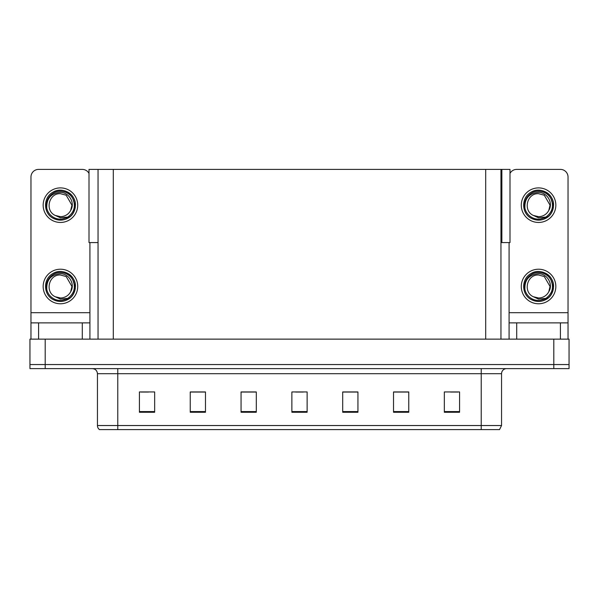 <?xml version="1.0" encoding="UTF-8"?>
<svg xmlns="http://www.w3.org/2000/svg" width="599" height="599" viewBox="0 0 599 599"><rect width="100%" height="100%" fill="white"/><g stroke="black" fill="none" stroke-linecap="round" stroke-linejoin="round"><path stroke-width="0.9" d="M500.951 242.58L509.996 242.58L509.996 169.397L500.951 169.397L500.951 339.139M500.951 169.397L89.004 169.397L89.004 242.58L98.049 242.58M501.865 242.58L501.865 169.397M45.195 368.617L569.05 368.617L569.05 364.551L29.95 364.551L29.95 339.139L45.195 339.139L45.195 364.551L29.95 364.551L29.95 368.617L45.195 368.617L45.195 364.551L569.05 364.551L569.05 339.139L45.195 339.139M98.049 169.397L98.049 339.139M501.558 425.537L499.529 429.603L481.229 429.603L481.229 425.537L501.558 425.537L501.558 373.701A5.084 5.084 0 0 1 506.642 368.617M481.229 429.603L99.471 429.603A5.084 5.084 0 0 1 97.442 425.537L97.442 373.701C97.135 370.609 95.443 368.917 92.358 368.617M459.583 412.269L459.583 391.941L444.338 391.941L444.338 412.269L459.583 412.269M408.765 412.269L408.765 391.941L393.521 391.941L393.521 412.269L408.765 412.269M357.94 412.269L357.94 391.941L342.695 391.941L342.695 412.269L357.94 412.269M154.662 412.269L154.662 391.941L139.417 391.941L139.417 412.269L154.662 412.269M205.479 412.269L205.479 391.941L190.235 391.941L190.235 412.269L205.479 412.269M256.305 412.269L256.305 391.941L241.06 391.941L241.06 412.269L256.305 412.269M307.122 412.269L307.122 391.941L291.878 391.941L291.878 412.269L307.122 412.269M111.002 429.603L101.755 429.603M471.982 429.603L117.771 429.603L117.771 425.537L481.229 425.537L481.229 373.701L97.442 373.701M408.308 392.046L401.854 392.046M394.232 392.046L408.765 392.046M450.538 392.046L458.16 392.046M253.459 392.046L247.005 392.046M190.235 392.046L204.768 392.046M197.146 392.046L190.692 392.046M140.84 392.046L148.462 392.046M351.995 392.046L345.541 392.046M295.689 392.046L303.311 392.046M256.305 392.046L241.06 392.046M357.94 392.046L342.695 392.046M82.295 339.139L82.295 322.876L38.591 322.876L38.591 339.139M89.004 173.403A7.622 7.622 0 0 0 82.295 169.397L38.591 169.397A7.622 7.622 0 0 0 30.968 177.027L30.968 312.715L89.917 312.715L89.917 339.139M89.917 242.58L89.917 312.715M30.968 339.139L30.968 322.876L38.591 322.876M82.295 322.876L89.917 322.876M30.968 322.876L30.968 312.715M560.409 339.139L560.409 322.876L516.705 322.876L516.705 339.139M509.083 242.58L509.083 312.715L568.032 312.715L568.032 177.027A7.622 7.622 0 0 0 560.409 169.397L516.705 169.397A7.622 7.622 0 0 0 509.996 173.403M509.083 339.139L509.083 322.876L516.705 322.876M560.409 322.876L568.032 322.876L568.032 339.139M568.032 312.715L568.032 322.876M509.083 322.876L509.083 312.715M60.439 303.768A17.281 17.281 0 0 0 77.72 286.487A17.281 17.281 0 0 0 60.439 269.213A17.281 17.281 0 0 0 43.165 286.487A17.281 17.281 0 0 0 60.439 303.768M60.439 297.98A11.486 11.486 0 0 0 70.675 291.72L71.932 286.487L66.19 276.543L60.439 275.001C48.721 274.305 44.603 292.177 55.288 296.76A11.486 11.486 0 0 0 60.439 297.98L55.288 296.76L60.439 299.118L67.822 298.362C74.209 293.577 75.908 287.513 72.906 280.167A13.979 13.979 0 0 0 46.467 286.487A13.979 13.979 0 0 0 62.056 300.369L70.046 297.988C64.714 302.023 59.016 302.517 52.952 299.463C43.106 294.371 43.106 278.61 52.952 273.518C57.946 270.868 62.94 270.868 67.934 273.518C77.78 278.61 77.78 294.371 67.934 299.463C62.94 302.113 57.946 302.113 52.952 299.463C43.106 294.371 43.106 278.61 52.952 273.518C57.946 270.868 62.94 270.868 67.934 273.518C77.78 278.61 77.78 294.371 67.934 299.463C62.94 302.113 57.946 302.113 52.952 299.463C43.106 294.371 43.106 278.61 52.952 273.518C57.946 270.868 62.94 270.868 67.934 273.518C77.78 278.61 77.78 294.371 67.934 299.463C62.94 302.113 57.946 302.113 52.952 299.463C43.106 294.371 43.106 278.61 52.952 273.518C62.289 267.536 75.931 275.413 75.422 286.487C74.688 294.993 70.135 299.964 61.772 301.409M46.797 289.497C46.34 279.868 50.893 274.597 60.439 273.676C69.11 273.668 75.392 284.255 70.675 291.72L71.932 286.487L66.19 276.543L60.439 275.001M72.906 280.167L75.339 288.074C74.86 292.072 73.093 295.374 70.046 297.988M60.439 222.454A17.281 17.281 0 0 0 77.72 205.18A17.281 17.281 0 0 0 60.439 187.899A17.281 17.281 0 0 0 43.165 205.18A17.281 17.281 0 0 0 60.439 222.454M60.439 216.666A11.486 11.486 0 0 0 70.675 210.406L71.932 205.18L66.19 195.229L60.439 193.687C48.721 192.998 44.603 210.863 55.288 215.445A11.486 11.486 0 0 0 60.439 216.666L55.288 215.445L60.439 217.811L67.822 217.048C74.209 212.263 75.908 206.198 72.906 198.861A13.979 13.979 0 0 0 46.467 205.18A13.979 13.979 0 0 0 62.056 219.062L70.046 216.681C64.714 220.709 59.016 221.203 52.952 218.156C43.106 213.057 43.106 197.303 52.952 192.204C57.946 189.554 62.94 189.554 67.934 192.204C77.78 197.303 77.78 213.057 67.934 218.156C62.94 220.799 57.946 220.799 52.952 218.156C43.106 213.057 43.106 197.303 52.952 192.204C57.946 189.554 62.94 189.554 67.934 192.204C77.78 197.303 77.78 213.057 67.934 218.156C62.94 220.799 57.946 220.799 52.952 218.156C43.106 213.057 43.106 197.303 52.952 192.204C57.946 189.554 62.94 189.554 67.934 192.204C77.78 197.303 77.78 213.057 67.934 218.156C62.94 220.799 57.946 220.799 52.952 218.156C43.106 213.057 43.106 197.303 52.952 192.204C62.289 186.222 75.931 194.098 75.422 205.18C74.688 213.678 70.135 218.657 61.772 220.103M46.797 208.19C46.34 198.561 50.893 193.282 60.439 192.361C69.11 192.354 75.392 202.941 70.675 210.406L71.932 205.18L66.19 195.229L60.439 193.687M72.906 198.861L75.339 206.76C74.86 210.758 73.093 214.068 70.046 216.681M538.561 303.768A17.281 17.281 0 0 0 555.835 286.487A17.281 17.281 0 0 0 538.561 269.213A17.281 17.281 0 0 0 521.28 286.487A17.281 17.281 0 0 0 538.561 303.768M524.911 289.497C524.454 279.868 529.007 274.597 538.561 273.676C547.224 273.668 553.513 284.255 548.789 291.72A11.486 11.486 0 0 1 538.561 297.98L533.402 296.752A11.486 11.486 0 0 0 538.561 297.98L533.402 296.76L538.561 299.118L545.936 298.362C552.323 293.577 554.023 287.513 551.02 280.167A13.979 13.979 0 0 0 524.582 286.487A13.979 13.979 0 0 0 540.171 300.369L548.16 297.988C542.829 302.023 537.138 302.517 531.066 299.463C521.22 294.371 521.22 278.61 531.066 273.518C536.06 270.868 541.054 270.868 546.048 273.518C555.894 278.61 555.894 294.371 546.048 299.463C541.054 302.113 536.06 302.113 531.066 299.463C521.22 294.371 521.22 278.61 531.066 273.518C536.06 270.868 541.054 270.868 546.048 273.518C555.894 278.61 555.894 294.371 546.048 299.463C541.054 302.113 536.06 302.113 531.066 299.463C521.22 294.371 521.22 278.61 531.066 273.518C536.06 270.868 541.054 270.868 546.048 273.518C555.894 278.61 555.894 294.371 546.048 299.463C541.054 302.113 536.06 302.113 531.066 299.463C521.22 294.371 521.22 278.61 531.066 273.518C540.403 267.536 554.053 275.413 553.543 286.487C552.802 294.993 548.25 299.964 539.886 301.409M533.402 296.76C522.717 292.177 526.835 274.305 538.561 275.001L544.304 276.543L550.047 286.487L548.789 291.72L550.047 286.487L544.304 276.543L538.561 275.001M551.02 280.167L553.454 288.074C552.974 292.072 551.207 295.374 548.16 297.988M538.561 222.454A17.281 17.281 0 0 0 555.835 205.18A17.281 17.281 0 0 0 538.561 187.899A17.281 17.281 0 0 0 521.28 205.18A17.281 17.281 0 0 0 538.561 222.454M524.911 208.19C524.454 198.561 529.007 193.282 538.561 192.361C547.224 192.354 553.513 202.941 548.789 210.406A11.486 11.486 0 0 1 538.561 216.666L533.402 215.445A11.486 11.486 0 0 0 538.561 216.666L533.402 215.445L538.561 217.811L545.936 217.048C552.323 212.263 554.023 206.198 551.02 198.861A13.979 13.979 0 0 0 524.582 205.18A13.979 13.979 0 0 0 540.171 219.062L548.16 216.681C542.829 220.709 537.138 221.203 531.066 218.156C521.22 213.057 521.22 197.303 531.066 192.204C536.06 189.554 541.054 189.554 546.048 192.204C555.894 197.303 555.894 213.057 546.048 218.156C541.054 220.799 536.06 220.799 531.066 218.156C521.22 213.057 521.22 197.303 531.066 192.204C536.06 189.554 541.054 189.554 546.048 192.204C555.894 197.303 555.894 213.057 546.048 218.156C541.054 220.799 536.06 220.799 531.066 218.156C521.22 213.057 521.22 197.303 531.066 192.204C536.06 189.554 541.054 189.554 546.048 192.204C555.894 197.303 555.894 213.057 546.048 218.156C541.054 220.799 536.06 220.799 531.066 218.156C521.22 213.057 521.22 197.303 531.066 192.204C540.403 186.222 554.053 194.098 553.543 205.18C552.802 213.678 548.25 218.657 539.886 220.103M533.402 215.445C522.717 210.863 526.835 192.998 538.561 193.687L544.304 195.229L550.047 205.18L548.789 210.406L550.047 205.18L544.304 195.229L538.561 193.687M551.02 198.861L553.454 206.76C552.974 210.758 551.207 214.068 548.16 216.681M553.805 339.139L553.805 368.617M113.293 169.397L113.293 339.139M485.707 169.397L485.707 339.139M481.229 368.617L481.229 373.701L501.558 373.701M97.442 425.537L117.771 425.537L117.771 368.617M307.122 411.565L291.878 411.565M256.305 411.565L241.06 411.565M205.479 411.565L190.235 411.565M154.662 411.565L139.417 411.565M357.94 411.565L342.695 411.565M408.765 411.565L393.521 411.565M459.583 411.565L444.338 411.565"/></g></svg>

